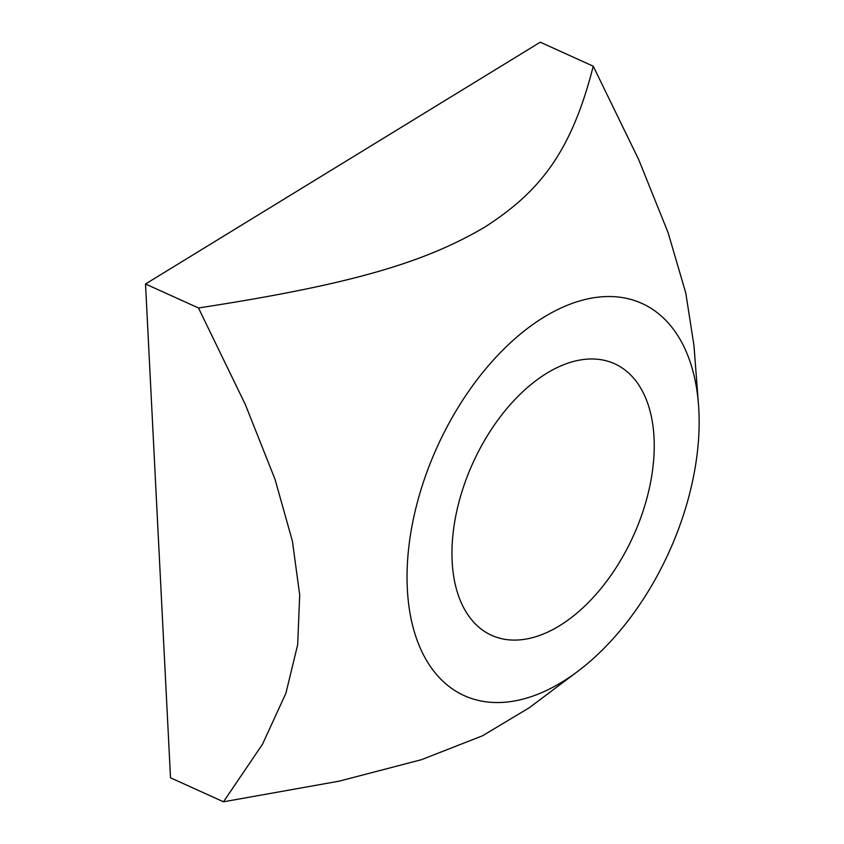 <?xml version="1.0" encoding="UTF-8"?>
<svg xmlns="http://www.w3.org/2000/svg" width="844" height="844" viewBox="0 0 844 844"><rect width="100%" height="100%" fill="white"/><g stroke="black" fill="none" stroke-linecap="round" stroke-linejoin="round"><path stroke-width="1.27" d="M546.701 373.291A149.061 88.124 -65.6 0 1 614.59 363.753A149.061 88.124 -65.6 0 1 649.848 485.944A149.061 88.124 -65.6 0 1 559.488 625.784A149.061 88.124 -65.6 0 1 491.609 635.321A149.061 88.124 -65.6 0 1 456.34 513.131A149.061 88.124 -65.6 0 1 546.701 373.291M577.697 671.413L529.367 707.683L482.546 735.778L421.451 759.684L339.225 781.143L223.491 801.8L262.547 744.144L285.916 693.23L297.679 644.647L299.704 595.062L292.435 541.268L275.091 479.508L245.34 404.54L198.477 307.976C359.038 283.373 427.507 260.574 484.572 227.258C538.567 192.548 571.114 153.481 593.237 66.191L638.697 159.59L668.089 232.638L685.782 293.016L693.968 345.555L698.494 404.645A215.283 127.286 114.4 0 0 541.595 318.61A215.283 127.286 114.4 0 0 407.336 588.806A215.283 127.286 114.4 0 0 577.697 671.413A215.283 127.286 114.4 0 0 698.494 404.645M223.491 801.8L170.52 777.809L145.506 283.985L540.265 42.2L593.237 66.191M145.506 283.985L198.477 307.976"/></g></svg>
